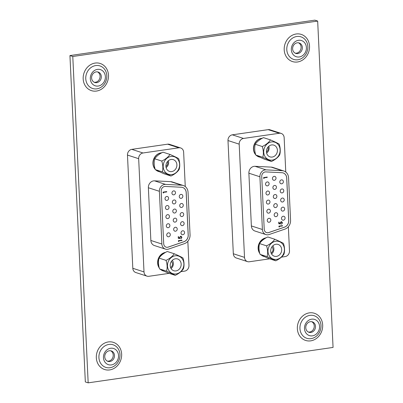 <?xml version="1.0" encoding="UTF-8"?>
<svg xmlns="http://www.w3.org/2000/svg" width="403" height="403" viewBox="0 0 403 403"><rect width="100%" height="100%" fill="white"/><g stroke="black" fill="none" stroke-linecap="round" stroke-linejoin="round"><path stroke-width="0.6" d="M315.504 326.359A5.486 4.806 -72.1 0 1 310.894 332.445A5.486 4.806 -72.1 0 1 308.95 332.284A5.486 4.806 -72.1 0 1 305.771 327.765A5.486 4.806 -72.1 0 1 310.386 321.685A5.486 4.806 -72.1 0 1 312.325 321.841A5.486 4.806 -72.1 0 1 315.504 326.359M308.34 332.032A5.486 4.806 107.9 0 0 309.635 332.037A5.486 4.806 107.9 0 0 314.249 325.951A5.486 4.806 107.9 0 0 311.685 321.69M114.477 355.431A5.486 4.806 -72.1 0 1 109.868 361.516A5.486 4.806 -72.1 0 1 107.923 361.36A5.486 4.806 -72.1 0 1 104.745 356.841A5.486 4.806 -72.1 0 1 109.359 350.756A5.486 4.806 -72.1 0 1 111.299 350.917A5.486 4.806 -72.1 0 1 114.477 355.431M107.314 361.103A5.486 4.806 107.9 0 0 108.609 361.113A5.486 4.806 107.9 0 0 113.223 355.028A5.486 4.806 107.9 0 0 110.654 350.761M302.356 47.483A5.486 4.806 -72.1 0 1 297.741 53.569A5.486 4.806 -72.1 0 1 295.802 53.408A5.486 4.806 -72.1 0 1 292.623 48.894A5.486 4.806 -72.1 0 1 297.233 42.809A5.486 4.806 -72.1 0 1 299.177 42.965A5.486 4.806 -72.1 0 1 302.356 47.483M295.187 53.156A5.486 4.806 107.9 0 0 296.487 53.161A5.486 4.806 107.9 0 0 301.096 47.08A5.486 4.806 107.9 0 0 298.532 42.814M319.554 326.42A8.493 7.435 -72.1 0 1 312.416 335.84A8.493 7.435 -72.1 0 1 304.492 328.601A8.493 7.435 -72.1 0 1 311.63 319.181A8.493 7.435 -72.1 0 1 319.554 326.42M118.527 355.496A8.493 7.435 -72.1 0 1 111.389 364.911A8.493 7.435 -72.1 0 1 103.465 357.673A8.493 7.435 -72.1 0 1 110.603 348.257A8.493 7.435 -72.1 0 1 118.527 355.496M306.401 47.544A8.493 7.435 -72.1 0 1 299.263 56.964A8.493 7.435 -72.1 0 1 291.339 49.725A8.493 7.435 -72.1 0 1 298.477 40.305A8.493 7.435 -72.1 0 1 306.401 47.544M101.324 76.56A5.486 4.806 -72.1 0 1 96.715 82.64A5.486 4.806 -72.1 0 1 94.77 82.484A5.486 4.806 -72.1 0 1 91.597 77.965A5.486 4.806 -72.1 0 1 96.206 71.88A5.486 4.806 -72.1 0 1 98.146 72.041A5.486 4.806 -72.1 0 1 101.324 76.56M94.161 82.232A5.486 4.806 107.9 0 0 95.456 82.237A5.486 4.806 107.9 0 0 100.07 76.152A5.486 4.806 107.9 0 0 97.506 71.885M105.374 76.62A8.493 7.435 -72.1 0 1 98.236 86.035A8.493 7.435 -72.1 0 1 90.312 78.797A8.493 7.435 -72.1 0 1 97.45 69.381A8.493 7.435 -72.1 0 1 105.374 76.62M69.941 55.569L85.33 381.933L88.171 382.85L72.782 56.485L69.941 55.569L314.829 20.15L317.67 21.067L333.059 347.431L88.171 382.85M317.67 21.067L72.782 56.485M233.327 253.754L244.52 257.371A5.153 4.509 107.9 0 0 247.507 261.618L236.309 257.996A5.153 4.509 -72.1 0 1 233.327 253.754L227.987 140.541A5.153 4.509 -72.1 0 1 232.319 134.829L268.151 129.645A5.153 4.509 -72.1 0 1 269.97 129.796L281.168 133.413A5.153 4.509 107.9 0 0 279.344 133.262L268.151 129.645M232.319 134.829L243.513 138.446L279.344 133.262M281.168 133.413A5.153 4.509 107.9 0 1 284.15 137.655L285.772 172.031M288.352 226.738L289.49 250.868A5.153 4.509 107.9 0 1 285.163 256.585L281.425 257.124M269.647 258.827L249.331 261.764A5.153 4.509 107.9 0 1 247.507 261.618M244.52 257.371L239.186 144.158L227.987 140.541M259.119 156.984A9.637 8.433 -72.1 0 1 259.028 156.958A9.637 8.433 -72.1 0 1 256.202 155.286M255.719 154.792A9.637 8.433 -72.1 0 1 254.202 144.541A9.637 8.433 -72.1 0 1 262.237 138.274M263.809 256.434A9.637 8.433 -72.1 0 1 263.718 256.409A9.637 8.433 -72.1 0 1 261.149 254.963M259.804 253.487A9.637 8.433 -72.1 0 1 258.922 243.921A9.637 8.433 -72.1 0 1 266.121 237.81M243.513 138.446A5.153 4.509 107.9 0 0 239.186 144.158M281.672 183.813A2.01 1.758 107.9 0 0 283.344 181.985A2.01 1.758 107.9 0 0 282.196 179.929A2.01 1.758 107.9 0 0 281.485 179.874A2.01 1.758 107.9 0 0 279.813 181.698A2.01 1.758 107.9 0 0 280.962 183.753A2.01 1.758 107.9 0 0 281.672 183.813M282.1 192.906A2.01 1.758 107.9 0 0 283.772 191.082A2.01 1.758 107.9 0 0 282.624 189.022A2.01 1.758 107.9 0 0 281.914 188.967A2.01 1.758 107.9 0 0 280.246 190.79A2.01 1.758 107.9 0 0 281.39 192.851A2.01 1.758 107.9 0 0 282.1 192.906M282.528 201.999A2.01 1.758 107.9 0 0 284.201 200.175A2.01 1.758 107.9 0 0 283.057 198.12A2.01 1.758 107.9 0 0 282.342 198.059A2.01 1.758 107.9 0 0 280.674 199.883A2.01 1.758 107.9 0 0 281.818 201.943A2.01 1.758 107.9 0 0 282.528 201.999M282.956 211.096A2.01 1.758 107.9 0 0 284.629 209.268A2.01 1.758 107.9 0 0 283.485 207.213A2.01 1.758 107.9 0 0 282.775 207.152A2.01 1.758 107.9 0 0 281.103 208.981A2.01 1.758 107.9 0 0 282.246 211.036A2.01 1.758 107.9 0 0 282.956 211.096M274.332 180.297A2.01 1.758 107.9 0 0 276 178.469A2.01 1.758 107.9 0 0 274.856 176.413A2.01 1.758 107.9 0 0 274.146 176.358A2.01 1.758 107.9 0 0 272.473 178.181A2.01 1.758 107.9 0 0 273.622 180.237A2.01 1.758 107.9 0 0 274.332 180.297M274.76 189.39A2.01 1.758 107.9 0 0 276.428 187.566A2.01 1.758 107.9 0 0 275.284 185.506A2.01 1.758 107.9 0 0 274.574 185.451A2.01 1.758 107.9 0 0 272.902 187.274A2.01 1.758 107.9 0 0 274.05 189.334A2.01 1.758 107.9 0 0 274.76 189.39M275.189 198.483A2.01 1.758 107.9 0 0 276.861 196.659A2.01 1.758 107.9 0 0 275.712 194.604A2.01 1.758 107.9 0 0 275.002 194.543A2.01 1.758 107.9 0 0 273.33 196.367A2.01 1.758 107.9 0 0 274.478 198.427A2.01 1.758 107.9 0 0 275.189 198.483M275.617 207.58A2.01 1.758 107.9 0 0 277.289 205.752A2.01 1.758 107.9 0 0 276.141 203.696A2.01 1.758 107.9 0 0 275.43 203.636A2.01 1.758 107.9 0 0 273.758 205.465A2.01 1.758 107.9 0 0 274.906 207.52A2.01 1.758 107.9 0 0 275.617 207.58M267.416 185.874A2.01 1.758 107.9 0 0 269.088 184.05A2.01 1.758 107.9 0 0 267.945 181.99A2.01 1.758 107.9 0 0 267.229 181.934A2.01 1.758 107.9 0 0 265.562 183.758A2.01 1.758 107.9 0 0 266.705 185.818A2.01 1.758 107.9 0 0 267.416 185.874M267.844 194.966A2.01 1.758 107.9 0 0 269.516 193.143A2.01 1.758 107.9 0 0 268.373 191.087A2.01 1.758 107.9 0 0 267.663 191.027A2.01 1.758 107.9 0 0 265.99 192.856A2.01 1.758 107.9 0 0 267.134 194.911A2.01 1.758 107.9 0 0 267.844 194.966M268.277 204.064A2.01 1.758 107.9 0 0 269.945 202.235A2.01 1.758 107.9 0 0 268.801 200.18A2.01 1.758 107.9 0 0 268.091 200.12A2.01 1.758 107.9 0 0 266.418 201.948A2.01 1.758 107.9 0 0 267.562 204.004A2.01 1.758 107.9 0 0 268.277 204.064M268.705 213.157A2.01 1.758 107.9 0 0 270.373 211.328A2.01 1.758 107.9 0 0 269.229 209.273A2.01 1.758 107.9 0 0 268.519 209.217A2.01 1.758 107.9 0 0 266.846 211.041A2.01 1.758 107.9 0 0 267.995 213.096A2.01 1.758 107.9 0 0 268.705 213.157M283.39 220.189A2.01 1.758 107.9 0 0 285.057 218.361A2.01 1.758 107.9 0 0 283.914 216.305A2.01 1.758 107.9 0 0 283.203 216.245A2.01 1.758 107.9 0 0 281.531 218.073A2.01 1.758 107.9 0 0 282.674 220.129A2.01 1.758 107.9 0 0 283.39 220.189M276.045 216.673A2.01 1.758 107.9 0 0 277.717 214.844A2.01 1.758 107.9 0 0 276.569 212.789A2.01 1.758 107.9 0 0 275.859 212.734A2.01 1.758 107.9 0 0 274.191 214.557A2.01 1.758 107.9 0 0 275.335 216.613A2.01 1.758 107.9 0 0 276.045 216.673M269.133 222.249A2.01 1.758 107.9 0 0 270.806 220.426A2.01 1.758 107.9 0 0 269.657 218.366A2.01 1.758 107.9 0 0 268.947 218.31A2.01 1.758 107.9 0 0 267.275 220.134A2.01 1.758 107.9 0 0 268.423 222.189A2.01 1.758 107.9 0 0 269.133 222.249M266.585 232.617A4.121 3.607 107.9 0 0 268.015 232.727A4.121 3.607 107.9 0 0 268.65 232.576L284.442 227.161A6.181 5.41 107.9 0 0 288.694 220.537L286.689 178.005A6.181 5.41 107.9 0 0 283.133 172.922M264.217 229.231A4.121 3.607 107.9 0 0 266.605 232.622A4.121 3.607 107.9 0 0 268.066 232.743A4.121 3.607 107.9 0 0 268.695 232.591L284.493 227.176A6.181 5.41 107.9 0 0 288.739 220.552L286.735 178.02A6.181 5.41 107.9 0 0 283.153 172.932A6.181 5.41 107.9 0 0 281.924 172.706L265.834 171.905A4.121 3.607 107.9 0 0 261.733 176.504L264.217 229.231M268.161 234.763A6.181 5.41 107.9 0 0 269.108 234.536L284.906 229.121A8.241 7.219 107.9 0 0 290.568 220.285L288.563 177.758A8.241 7.219 107.9 0 0 283.788 170.968A8.241 7.219 107.9 0 0 282.145 170.671L266.056 169.87A6.181 5.41 107.9 0 0 259.905 176.766L262.393 229.493A6.181 5.41 107.9 0 0 265.97 234.586A6.181 5.41 107.9 0 0 268.161 234.763M265.97 234.586L254.953 231.025A6.181 5.41 -72.1 0 1 251.371 225.932L248.883 173.204A6.181 5.41 -72.1 0 1 255.039 166.303L271.128 167.109A8.241 7.219 -72.1 0 1 272.771 167.406L283.788 170.968M279.304 226.426L279.334 227.035L278.957 226.854L278.921 226.123L282.493 225.609L282.508 225.962L279.208 226.395L279.239 226.99M264.005 177.874L264.03 178.489L263.653 178.307L263.617 177.567L267.229 177.043L267.249 177.406L263.91 177.844L263.935 178.443M280.619 223.942L278.811 223.796L278.735 222.174L279.103 222.124L279.168 223.464L280.115 223.544L280.025 223.086L281.133 221.675L281.662 221.715L282.458 222.869L281.506 224.219L282.09 222.904L281.138 222.033L280.392 223.101L280.619 223.942L278.811 223.771M281.455 222.043L281.042 222.003L280.392 223.101M267.139 177.058L267.249 177.406M267.154 177.375L263.91 177.844M282.402 225.62L282.508 225.962M282.417 225.932L279.208 226.395M279.012 222.139L279.168 223.464M281.616 221.7L282.458 222.869M282.362 222.839L281.41 224.189M281.41 222.028L281.042 222.003M280.297 223.071L280.523 223.912M278.695 244.666A6.181 5.41 107.9 0 0 278.1 244.435A6.181 5.41 107.9 0 0 271.169 248.308A6.181 5.41 107.9 0 0 273.702 255.96A6.181 5.41 107.9 0 0 274.297 256.197A6.181 5.41 107.9 0 0 281.229 252.323A6.181 5.41 107.9 0 0 278.695 244.666M283.51 253.819A9.244 8.095 -72.1 0 1 272.468 258.761A9.244 8.095 -72.1 0 1 268.887 246.807A9.244 8.095 -72.1 0 1 279.929 241.871A9.244 8.095 -72.1 0 1 283.51 253.819M267.048 256.625A9.35 4.151 -98.2 0 0 266.539 245.835L259.582 243.583A9.35 4.151 -98.2 0 0 260.091 254.379A9.35 0.529 -156.2 0 0 268.796 258.55L275.753 260.801A9.35 0.529 -156.2 0 0 267.048 256.625L260.091 254.379M266.539 245.835A9.35 3.622 -31.6 0 0 274.735 239.216A9.35 0.529 23.8 0 1 283.44 243.387A9.35 4.151 81.8 0 1 283.954 254.182A9.35 3.622 148.4 0 1 275.753 260.801M274.735 239.216L267.778 236.969A9.35 3.622 -31.6 0 0 259.582 243.583M269.421 156.646A6.181 5.41 107.9 0 0 270.015 156.878A6.181 5.41 107.9 0 0 276.947 153.004A6.181 5.41 107.9 0 0 274.413 145.352A6.181 5.41 107.9 0 0 273.818 145.115A6.181 5.41 107.9 0 0 266.887 148.989A6.181 5.41 107.9 0 0 269.421 156.646M264.605 147.493A9.244 8.095 -72.1 0 1 275.647 142.551A9.244 8.095 -72.1 0 1 279.229 154.505A9.244 8.095 -72.1 0 1 268.186 159.442A9.244 8.095 -72.1 0 1 264.605 147.493M279.158 144.073A9.35 4.151 81.8 0 1 279.672 154.863A9.35 3.622 148.4 0 1 271.471 161.482L264.514 159.23A9.35 0.529 -156.2 0 1 255.809 155.059L262.766 157.306A9.35 4.151 -98.2 0 0 262.257 146.516A9.35 3.622 -31.6 0 0 270.453 139.896A9.35 0.529 23.8 0 1 279.158 144.073M270.453 139.896L263.497 137.65A9.35 3.622 -31.6 0 0 255.301 144.269A9.35 4.151 -98.2 0 0 255.809 155.059M271.471 161.482A9.35 0.529 -156.2 0 0 262.766 157.306M262.257 146.516L255.301 144.269M132.814 268.292L144.007 271.909A5.153 4.509 107.9 0 0 146.994 276.151L135.796 272.534A5.153 4.509 -72.1 0 1 132.814 268.292L127.474 155.074A5.153 4.509 -72.1 0 1 131.806 149.362L167.633 144.183A5.153 4.509 -72.1 0 1 169.456 144.329L180.655 147.951A5.153 4.509 107.9 0 0 178.831 147.8L167.633 144.183M131.806 149.362L143 152.984L178.831 147.8M180.655 147.951A5.153 4.509 107.9 0 1 183.637 152.193L185.259 186.564M187.838 241.276L188.977 265.406A5.153 4.509 107.9 0 1 184.645 271.118L180.907 271.657M169.134 273.365L148.818 276.302A5.153 4.509 107.9 0 1 146.994 276.151M144.007 271.909L138.667 158.696L127.474 155.074M158.606 171.522A9.637 8.433 -72.1 0 1 158.515 171.492A9.637 8.433 -72.1 0 1 155.689 169.824M155.205 169.325A9.637 8.433 -72.1 0 1 153.689 159.074A9.637 8.433 -72.1 0 1 161.724 152.808M163.296 270.972A9.637 8.433 -72.1 0 1 163.205 270.942A9.637 8.433 -72.1 0 1 160.631 269.501M159.291 268.025A9.637 8.433 -72.1 0 1 158.404 258.454A9.637 8.433 -72.1 0 1 165.608 252.349M143 152.984A5.153 4.509 107.9 0 0 138.667 158.696M181.159 198.352A2.01 1.758 107.9 0 0 182.831 196.523A2.01 1.758 107.9 0 0 181.682 194.468A2.01 1.758 107.9 0 0 180.972 194.407A2.01 1.758 107.9 0 0 179.3 196.236A2.01 1.758 107.9 0 0 180.448 198.291A2.01 1.758 107.9 0 0 181.159 198.352M181.587 207.444A2.01 1.758 107.9 0 0 183.259 205.616A2.01 1.758 107.9 0 0 182.111 203.56A2.01 1.758 107.9 0 0 181.4 203.505A2.01 1.758 107.9 0 0 179.728 205.329A2.01 1.758 107.9 0 0 180.876 207.384A2.01 1.758 107.9 0 0 181.587 207.444M182.015 216.537A2.01 1.758 107.9 0 0 183.687 214.713A2.01 1.758 107.9 0 0 182.539 212.653A2.01 1.758 107.9 0 0 181.829 212.598A2.01 1.758 107.9 0 0 180.161 214.421A2.01 1.758 107.9 0 0 181.305 216.476A2.01 1.758 107.9 0 0 182.015 216.537M182.443 225.63A2.01 1.758 107.9 0 0 184.116 223.806A2.01 1.758 107.9 0 0 182.972 221.751A2.01 1.758 107.9 0 0 182.257 221.69A2.01 1.758 107.9 0 0 180.589 223.514A2.01 1.758 107.9 0 0 181.733 225.574A2.01 1.758 107.9 0 0 182.443 225.63M173.819 194.835A2.01 1.758 107.9 0 0 175.486 193.007A2.01 1.758 107.9 0 0 174.343 190.951A2.01 1.758 107.9 0 0 173.633 190.891A2.01 1.758 107.9 0 0 171.96 192.72A2.01 1.758 107.9 0 0 173.104 194.775A2.01 1.758 107.9 0 0 173.819 194.835M174.247 203.928A2.01 1.758 107.9 0 0 175.915 202.099A2.01 1.758 107.9 0 0 174.771 200.044A2.01 1.758 107.9 0 0 174.061 199.989A2.01 1.758 107.9 0 0 172.388 201.812A2.01 1.758 107.9 0 0 173.537 203.868A2.01 1.758 107.9 0 0 174.247 203.928M174.675 213.021A2.01 1.758 107.9 0 0 176.348 211.197A2.01 1.758 107.9 0 0 175.199 209.137A2.01 1.758 107.9 0 0 174.489 209.081A2.01 1.758 107.9 0 0 172.816 210.905A2.01 1.758 107.9 0 0 173.965 212.96A2.01 1.758 107.9 0 0 174.675 213.021M175.104 222.113A2.01 1.758 107.9 0 0 176.776 220.29A2.01 1.758 107.9 0 0 175.627 218.235A2.01 1.758 107.9 0 0 174.917 218.174A2.01 1.758 107.9 0 0 173.245 219.998A2.01 1.758 107.9 0 0 174.393 222.058A2.01 1.758 107.9 0 0 175.104 222.113M166.902 200.412A2.01 1.758 107.9 0 0 168.575 198.583A2.01 1.758 107.9 0 0 167.426 196.528A2.01 1.758 107.9 0 0 166.716 196.473A2.01 1.758 107.9 0 0 165.049 198.296A2.01 1.758 107.9 0 0 166.192 200.351A2.01 1.758 107.9 0 0 166.902 200.412M167.331 209.505A2.01 1.758 107.9 0 0 169.003 207.681A2.01 1.758 107.9 0 0 167.86 205.621A2.01 1.758 107.9 0 0 167.144 205.565A2.01 1.758 107.9 0 0 165.477 207.389A2.01 1.758 107.9 0 0 166.62 209.444A2.01 1.758 107.9 0 0 167.331 209.505M167.759 218.597A2.01 1.758 107.9 0 0 169.431 216.774A2.01 1.758 107.9 0 0 168.288 214.718A2.01 1.758 107.9 0 0 167.577 214.658A2.01 1.758 107.9 0 0 165.905 216.482A2.01 1.758 107.9 0 0 167.049 218.542A2.01 1.758 107.9 0 0 167.759 218.597M168.192 227.69A2.01 1.758 107.9 0 0 169.859 225.866A2.01 1.758 107.9 0 0 168.716 223.811A2.01 1.758 107.9 0 0 168.006 223.751A2.01 1.758 107.9 0 0 166.333 225.579A2.01 1.758 107.9 0 0 167.477 227.635A2.01 1.758 107.9 0 0 168.192 227.69M182.871 234.722A2.01 1.758 107.9 0 0 184.544 232.899A2.01 1.758 107.9 0 0 183.4 230.843A2.01 1.758 107.9 0 0 182.69 230.783A2.01 1.758 107.9 0 0 181.018 232.612A2.01 1.758 107.9 0 0 182.161 234.667A2.01 1.758 107.9 0 0 182.871 234.722M175.532 231.206A2.01 1.758 107.9 0 0 177.204 229.383A2.01 1.758 107.9 0 0 176.056 227.327A2.01 1.758 107.9 0 0 175.345 227.267A2.01 1.758 107.9 0 0 173.673 229.095A2.01 1.758 107.9 0 0 174.821 231.151A2.01 1.758 107.9 0 0 175.532 231.206M168.62 236.788A2.01 1.758 107.9 0 0 170.288 234.959A2.01 1.758 107.9 0 0 169.144 232.904A2.01 1.758 107.9 0 0 168.434 232.843A2.01 1.758 107.9 0 0 166.761 234.672A2.01 1.758 107.9 0 0 167.91 236.727A2.01 1.758 107.9 0 0 168.62 236.788M166.066 247.15A4.121 3.607 107.9 0 0 167.502 247.266A4.121 3.607 107.9 0 0 168.137 247.11L183.929 241.694A6.181 5.41 107.9 0 0 188.181 235.07L186.176 192.543A6.181 5.41 107.9 0 0 182.619 187.46M163.704 243.765A4.121 3.607 107.9 0 0 166.091 247.16A4.121 3.607 107.9 0 0 167.552 247.281A4.121 3.607 107.9 0 0 168.182 247.125L183.98 241.714A6.181 5.41 107.9 0 0 188.226 235.085L186.221 192.558A6.181 5.41 107.9 0 0 182.64 187.466A6.181 5.41 107.9 0 0 181.41 187.244L165.321 186.438A4.121 3.607 107.9 0 0 161.22 191.042L163.704 243.765M167.648 249.301A6.181 5.41 107.9 0 0 168.595 249.069L184.388 243.654A8.241 7.219 107.9 0 0 190.055 234.823L188.05 192.291A8.241 7.219 107.9 0 0 183.274 185.506A8.241 7.219 107.9 0 0 181.632 185.209L165.542 184.403A6.181 5.41 107.9 0 0 159.392 191.304L161.875 244.032A6.181 5.41 107.9 0 0 165.457 249.119A6.181 5.41 107.9 0 0 167.648 249.301M165.457 249.119L154.44 245.558A6.181 5.41 -72.1 0 1 150.858 240.47L148.369 187.743A6.181 5.41 -72.1 0 1 154.525 180.841L170.615 181.647A8.241 7.219 -72.1 0 1 172.257 181.944L183.274 185.506M178.791 240.964L178.821 241.568L178.443 241.392L178.408 240.662L181.98 240.143L181.995 240.5L178.695 240.934L178.725 241.523M163.487 192.412L163.517 193.027L163.134 192.846L163.099 192.105L166.716 191.581L166.736 191.939L163.396 192.377L163.422 192.982M180.106 238.48L178.297 238.334L178.222 236.712L178.589 236.662L178.65 238.002L179.602 238.077L179.511 237.624L180.62 236.213L181.149 236.249L181.944 237.407L180.992 238.757L181.577 237.443L180.625 236.571L179.879 237.634L180.106 238.48L178.297 238.309M180.942 236.581L180.529 236.541L179.879 237.634M166.625 191.596L166.736 191.939M166.641 191.909L163.396 192.377M181.889 240.158L181.995 240.5M181.899 240.47L178.695 240.934M178.494 236.672L178.65 238.002M181.103 236.239L181.944 237.407M181.849 237.377L180.897 238.727M180.892 236.561L180.529 236.541M179.783 237.604L180.01 238.45M178.176 259.205A6.181 5.41 107.9 0 0 177.587 258.968A6.181 5.41 107.9 0 0 170.655 262.842A6.181 5.41 107.9 0 0 173.189 270.499A6.181 5.41 107.9 0 0 173.784 270.735A6.181 5.41 107.9 0 0 180.715 266.862A6.181 5.41 107.9 0 0 178.176 259.205M182.997 268.358A9.244 8.095 -72.1 0 1 171.955 273.294A9.244 8.095 -72.1 0 1 168.368 261.346A9.244 8.095 -72.1 0 1 179.416 256.409A9.244 8.095 -72.1 0 1 182.997 268.358M166.535 271.164A9.35 4.151 -98.2 0 0 166.026 260.368L159.069 258.122A9.35 4.151 -98.2 0 0 159.578 268.912A9.35 0.529 -156.2 0 0 168.283 273.088L175.24 275.335A9.35 0.529 -156.2 0 0 166.535 271.164L159.578 268.912M166.026 260.368A9.35 3.622 -31.6 0 0 174.222 253.749A9.35 0.529 23.8 0 1 182.927 257.925A9.35 4.151 81.8 0 1 183.436 268.715A9.35 3.622 148.4 0 1 175.24 275.335M174.222 253.749L167.265 251.502A9.35 3.622 -31.6 0 0 159.069 258.122M168.907 171.179A6.181 5.41 107.9 0 0 169.502 171.416A6.181 5.41 107.9 0 0 176.433 167.542A6.181 5.41 107.9 0 0 173.894 159.885A6.181 5.41 107.9 0 0 173.305 159.648A6.181 5.41 107.9 0 0 166.374 163.527A6.181 5.41 107.9 0 0 168.907 171.179M164.086 162.026A9.244 8.095 -72.1 0 1 175.134 157.089A9.244 8.095 -72.1 0 1 178.715 169.038A9.244 8.095 -72.1 0 1 167.673 173.975A9.244 8.095 -72.1 0 1 164.086 162.026M178.645 158.606A9.35 4.151 81.8 0 1 179.154 169.401A9.35 3.622 148.4 0 1 170.958 176.015L164.001 173.769A9.35 0.529 -156.2 0 1 155.296 169.598L162.253 171.844A9.35 4.151 -98.2 0 0 161.744 161.049A9.35 3.622 -31.6 0 0 169.94 154.435A9.35 0.529 23.8 0 1 178.645 158.606M169.94 154.435L162.983 152.183A9.35 3.622 -31.6 0 0 154.787 158.802A9.35 4.151 -98.2 0 0 155.296 169.598M170.958 176.015A9.35 0.529 -156.2 0 0 162.253 171.844M161.744 161.049L154.787 158.802M170.57 267.511A3.572 3.128 107.9 0 0 171.361 261.476M172.328 260.323A5.602 4.901 -72.1 0 1 171.048 268.519M271.083 252.978A3.572 3.128 107.9 0 0 271.874 246.938M272.841 245.785A5.602 4.901 -72.1 0 1 271.562 253.986M165.925 166.404A3.572 3.128 107.9 0 0 167.467 161.623M168.328 160.752A5.602 4.901 -72.1 0 1 166.112 167.613M266.438 151.866A3.572 3.128 107.9 0 0 267.985 147.085M268.841 146.213A5.602 4.901 -72.1 0 1 266.625 153.075M299.943 328.531A11.868 10.392 107.9 0 0 311.02 338.646A11.868 10.392 107.9 0 0 320.995 325.488A11.868 10.392 107.9 0 0 309.922 315.368A11.868 10.392 107.9 0 0 299.943 328.531M310.673 340.857A14.276 12.498 107.9 0 0 322.667 325.03A14.276 12.498 107.9 0 0 309.353 312.864A14.276 12.498 107.9 0 0 297.354 328.692A14.276 12.498 107.9 0 0 310.673 340.857M98.916 357.602A11.868 10.392 107.9 0 0 109.989 367.722A11.868 10.392 107.9 0 0 119.968 354.559A11.868 10.392 107.9 0 0 108.891 344.444A11.868 10.392 107.9 0 0 98.916 357.602M109.646 369.929A14.276 12.498 107.9 0 0 121.641 354.101A14.276 12.498 107.9 0 0 108.321 341.935A14.276 12.498 107.9 0 0 96.327 357.763A14.276 12.498 107.9 0 0 109.646 369.929M286.795 49.655A11.868 10.392 107.9 0 0 297.867 59.77A11.868 10.392 107.9 0 0 307.842 46.612A11.868 10.392 107.9 0 0 296.769 36.497A11.868 10.392 107.9 0 0 286.795 49.655M297.52 61.981A14.276 12.498 107.9 0 0 309.519 46.154A14.276 12.498 107.9 0 0 296.2 33.988A14.276 12.498 107.9 0 0 284.201 49.816A14.276 12.498 107.9 0 0 297.52 61.981M85.763 78.731A11.868 10.392 107.9 0 0 96.841 88.846A11.868 10.392 107.9 0 0 106.815 75.683A11.868 10.392 107.9 0 0 95.743 65.568A11.868 10.392 107.9 0 0 85.763 78.731M96.493 91.053A14.276 12.498 107.9 0 0 108.488 75.23A14.276 12.498 107.9 0 0 95.173 63.064A14.276 12.498 107.9 0 0 83.174 78.887A14.276 12.498 107.9 0 0 96.493 91.053M255.638 154.551A9.637 8.433 -72.1 0 1 253.628 149.085A9.637 8.433 -72.1 0 1 262.086 138.355M259.703 253.119A9.637 8.433 -72.1 0 1 258.318 248.535A9.637 8.433 -72.1 0 1 265.879 237.946M263.718 256.409L263.9 256.464A9.637 8.433 -72.1 0 1 261.441 255.114M259.028 156.958L259.21 157.014A9.637 8.433 -72.1 0 1 256.494 155.447M259.905 176.766L248.883 173.204M266.056 169.87L255.039 166.303M262.393 229.493L251.371 225.932M282.145 170.671L271.128 167.109M155.125 169.084A9.637 8.433 -72.1 0 1 153.115 163.618A9.637 8.433 -72.1 0 1 161.568 152.893M159.19 267.657A9.637 8.433 -72.1 0 1 157.805 263.068A9.637 8.433 -72.1 0 1 165.366 252.485M163.205 270.942L163.386 271.002A9.637 8.433 -72.1 0 1 160.928 269.652M158.515 171.492L158.696 171.552A9.637 8.433 -72.1 0 1 155.981 169.98M159.392 191.304L148.369 187.743M165.542 184.403L154.525 180.841M161.875 244.032L150.858 240.47M181.632 185.209L170.615 181.647M263.9 256.464L264.575 256.651M259.21 157.014L260.116 157.246M163.386 271.002L164.061 271.189M158.696 171.552L159.598 171.784"/></g></svg>
